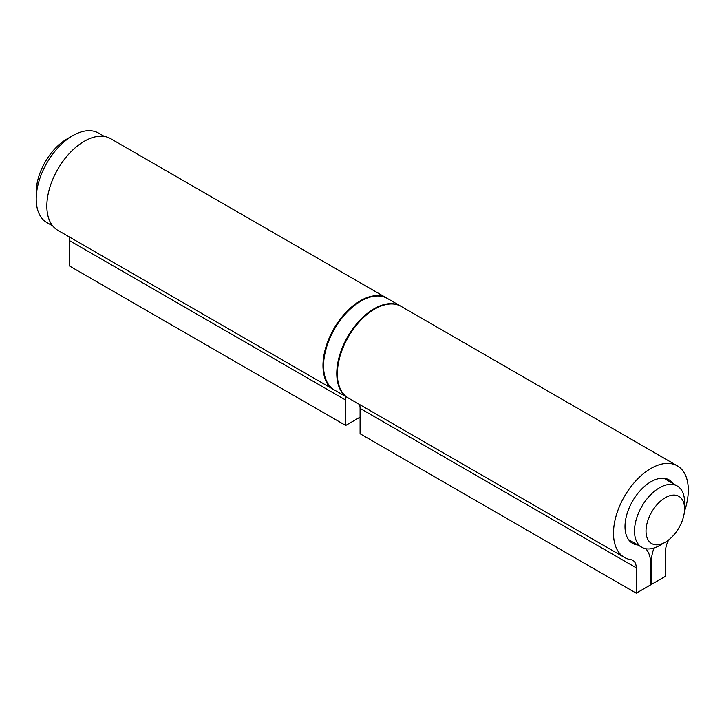<?xml version="1.0" encoding="UTF-8"?>
<svg xmlns="http://www.w3.org/2000/svg" width="724" height="724" viewBox="0 0 724 724"><rect width="100%" height="100%" fill="white"/><g stroke="black" fill="none" stroke-linecap="round" stroke-linejoin="round"><path stroke-width="1.09" d="M659.537 545.534L665.284 542.213A27.259 15.738 120 0 0 684.56 508.827A27.259 15.738 120 0 0 665.284 497.705A27.259 15.738 120 0 0 646.016 531.081A27.259 15.738 120 0 0 665.284 542.213L659.537 545.534A35.395 20.435 -60 0 1 641.835 547.281A35.395 20.435 -60 0 1 636.414 518.927A35.395 20.435 -60 0 1 659.537 487.741A35.395 20.435 -60 0 1 677.23 485.985A35.395 20.435 -60 0 1 684.56 502.185L684.56 508.827M36.2 198.937L36.2 192.294A43.531 25.132 -60 0 1 66.979 138.99L72.735 135.669A51.666 29.829 120 0 0 36.2 198.937A51.666 29.829 120 0 0 46.897 222.594L52.761 225.969M104.419 136.492L98.564 133.107A51.666 29.829 120 0 0 72.735 135.669L66.979 138.99M345.095 396.164A16.272 9.394 -60 0 1 345.71 400.082L345.71 425.459L360.09 417.16M345.71 425.459L69.567 266.034L69.567 240.658A16.272 9.394 -60 0 0 68.952 236.73M387.105 298.288A52.879 30.535 120 0 0 386.824 298.125L110.681 138.691A52.879 30.535 120 0 0 57.793 169.226A52.879 30.535 120 0 0 57.793 230.286L333.936 389.72A52.879 30.535 120 0 0 334.226 389.883M386.824 298.125A52.879 30.535 120 0 0 333.936 328.651A52.879 30.535 120 0 0 333.936 389.72M637.898 545.009A36.607 21.141 120 0 0 637.817 545A36.607 21.141 -60 0 1 632.595 543.362A36.607 21.141 -60 0 1 632.595 501.08A36.607 21.141 -60 0 1 669.211 479.949A36.607 21.141 -60 0 1 673.284 483.713M684.433 511.406A52.879 30.535 120 0 0 677.347 465.858A52.879 30.535 120 0 0 624.459 496.383A52.879 30.535 120 0 0 624.459 557.453A52.879 30.535 120 0 0 630.885 559.679A16.272 9.394 -60 0 1 632.866 560.367A16.272 9.394 -60 0 1 636.233 567.815L636.233 593.191L650.614 584.892L650.614 563.399A36.607 21.141 120 0 0 645.681 548.702M636.233 593.191L360.09 433.767L360.09 408.39A16.272 9.394 -60 0 0 359.484 404.463M653.962 548.023A36.607 21.141 120 0 0 651.193 563.073L651.193 584.558L650.614 584.232M651.193 584.558L665.573 576.259L665.573 550.874A16.272 9.394 -60 0 1 668.777 539.823M677.347 465.858L401.205 306.424A52.879 30.535 120 0 0 348.316 336.959A52.879 30.535 120 0 0 348.316 398.019L624.459 557.453M345.71 400.082L69.567 240.658M637.817 545L628.568 539.661M651.193 563.073L650.614 562.738M636.233 567.815L360.09 408.39M360.959 301.075A52.879 30.535 120 0 0 326.406 347.674A52.879 30.535 120 0 0 334.515 390.055C310.424 379.114 328.406 317.619 360.552 301.03C370.95 295.22 379.901 294.36 387.394 298.451A52.879 30.535 120 0 0 360.959 301.075M348.036 397.856L347.746 397.693A52.879 30.535 -60 0 1 339.637 355.312A52.879 30.535 -60 0 1 374.19 308.714A52.879 30.535 -60 0 1 400.625 306.089L387.394 298.451M628.523 539.597L641.835 547.281M663.917 478.302L677.23 485.985M347.746 397.693L334.515 390.055"/></g></svg>
